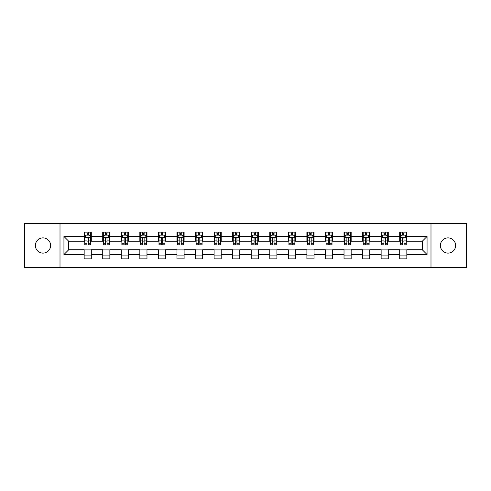 <?xml version="1.0" encoding="UTF-8"?>
<svg xmlns="http://www.w3.org/2000/svg" width="491" height="491" viewBox="0 0 491 491"><rect width="100%" height="100%" fill="white"/><g stroke="black" fill="none" stroke-linecap="round" stroke-linejoin="round"><path stroke-width="0.74" d="M448.007 237.883A7.617 7.617 0 0 0 440.39 245.5A7.617 7.617 0 0 0 448.007 253.117A7.617 7.617 0 0 0 455.623 245.5A7.617 7.617 0 0 0 448.007 237.883M42.993 237.883A7.617 7.617 0 0 0 35.377 245.5A7.617 7.617 0 0 0 42.993 253.117A7.617 7.617 0 0 0 50.61 245.5A7.617 7.617 0 0 0 42.993 237.883M430.994 267.509L466.45 267.509L466.45 223.491L430.994 223.491L430.994 267.509L60.006 267.509L60.006 223.491L24.55 223.491L24.55 267.509L60.006 267.509M430.994 223.491L60.006 223.491M406.843 236.459L406.843 232.114L399.699 232.114L399.699 236.459L388.277 236.459L388.277 232.114L381.139 232.114L381.139 236.459L369.717 236.459L369.717 232.114L362.579 232.114L362.579 236.459L351.157 236.459L351.157 232.114L344.019 232.114L344.019 236.459L332.597 236.459L332.597 232.114L325.453 232.114L325.453 236.459L314.031 236.459L314.031 232.114L306.893 232.114L306.893 236.459L295.472 236.459L295.472 232.114L288.334 232.114L288.334 236.459L276.912 236.459L276.912 232.114L269.774 232.114L269.774 236.459L258.352 236.459L258.352 232.114L251.214 232.114L251.214 236.459L239.786 236.459L239.786 232.114L232.648 232.114L232.648 236.459L221.226 236.459L221.226 232.114L214.088 232.114L214.088 236.459L202.666 236.459L202.666 232.114L195.528 232.114L195.528 236.459L184.107 236.459L184.107 232.114L176.969 232.114L176.969 236.459L165.547 236.459L165.547 232.114L158.403 232.114L158.403 236.459L146.981 236.459L146.981 232.114L139.843 232.114L139.843 236.459L128.421 236.459L128.421 232.114L121.283 232.114L121.283 236.459L109.861 236.459L109.861 232.114L102.723 232.114L102.723 236.459L91.301 236.459L91.301 232.114L84.157 232.114L84.157 236.459L63.934 236.459L63.934 254.541L68.691 249.784L84.157 249.784L84.157 258.886L91.301 258.886L91.301 249.784L102.723 249.784L102.723 258.886L109.861 258.886L109.861 249.784L121.283 249.784L121.283 258.886L128.421 258.886L128.421 249.784L139.843 249.784L139.843 258.886L146.981 258.886L146.981 249.784L158.403 249.784L158.403 258.886L165.547 258.886L165.547 249.784L176.969 249.784L176.969 258.886L184.107 258.886L184.107 249.784L195.528 249.784L195.528 258.886L202.666 258.886L202.666 249.784L214.088 249.784L214.088 258.886L221.226 258.886L221.226 249.784L232.648 249.784L232.648 258.886L239.786 258.886L239.786 249.784L251.214 249.784L251.214 258.886L258.352 258.886L258.352 249.784L269.774 249.784L269.774 258.886L276.912 258.886L276.912 249.784L288.334 249.784L288.334 258.886L295.472 258.886L295.472 249.784L306.893 249.784L306.893 258.886L314.031 258.886L314.031 249.784L325.453 249.784L325.453 258.886L332.597 258.886L332.597 249.784L344.019 249.784L344.019 258.886L351.157 258.886L351.157 249.784L362.579 249.784L362.579 258.886L369.717 258.886L369.717 249.784L381.139 249.784L381.139 258.886L388.277 258.886L388.277 249.784L399.699 249.784L399.699 258.886L406.843 258.886L406.843 249.784L422.309 249.784L422.309 241.216L406.843 241.216L406.843 236.459L427.066 236.459L427.066 254.541L406.843 254.541M399.699 254.541L388.277 254.541M381.139 254.541L369.717 254.541M362.579 254.541L351.157 254.541M344.019 254.541L332.597 254.541M325.453 254.541L314.031 254.541M306.893 254.541L295.472 254.541M288.334 254.541L276.912 254.541M269.774 254.541L258.352 254.541M251.214 254.541L239.786 254.541M232.648 254.541L221.226 254.541M214.088 254.541L202.666 254.541M195.528 254.541L184.107 254.541M176.969 254.541L165.547 254.541M158.403 254.541L146.981 254.541M139.843 254.541L128.421 254.541M121.283 254.541L109.861 254.541M102.723 254.541L91.301 254.541M84.157 254.541L63.934 254.541M399.699 236.459L399.699 241.216L388.277 241.216L388.277 236.459M381.139 236.459L381.139 241.216L369.717 241.216L369.717 236.459M362.579 236.459L362.579 241.216L351.157 241.216L351.157 236.459M344.019 236.459L344.019 241.216L332.597 241.216L332.597 236.459M325.453 236.459L325.453 241.216L314.031 241.216L314.031 236.459M306.893 236.459L306.893 241.216L295.472 241.216L295.472 236.459M288.334 236.459L288.334 241.216L276.912 241.216L276.912 236.459M269.774 236.459L269.774 241.216L258.352 241.216L258.352 236.459M251.214 236.459L251.214 241.216L239.786 241.216L239.786 236.459M232.648 236.459L232.648 241.216L221.226 241.216L221.226 236.459M214.088 236.459L214.088 241.216L202.666 241.216L202.666 236.459M195.528 236.459L195.528 241.216L184.107 241.216L184.107 236.459M176.969 236.459L176.969 241.216L165.547 241.216L165.547 236.459M158.403 236.459L158.403 241.216L146.981 241.216L146.981 236.459M139.843 236.459L139.843 241.216L128.421 241.216L128.421 236.459M121.283 236.459L121.283 241.216L109.861 241.216L109.861 236.459M102.723 236.459L102.723 241.216L91.301 241.216L91.301 236.459M84.157 236.459L84.157 241.216L68.691 241.216L63.934 236.459M68.691 241.216L68.691 249.784M427.066 254.541L422.309 249.784M422.309 241.216L427.066 236.459M84.157 235.091L84.753 235.091M87.017 235.091L88.441 235.091M90.706 235.091L91.301 235.091M84.157 241.099L84.753 241.099M87.017 241.099L88.441 241.099M90.706 241.099L91.301 241.099M84.157 249.901L91.301 249.901M84.157 255.909L91.301 255.909M102.723 249.901L109.861 249.901M102.723 255.909L109.861 255.909M102.723 235.091L103.319 235.091M105.577 235.091L107.007 235.091M109.266 235.091L109.861 235.091M102.723 241.099L103.319 241.099M105.577 241.099L107.007 241.099M109.266 241.099L109.861 241.099M121.283 249.901L128.421 249.901M121.283 255.909L128.421 255.909M121.283 235.091L121.878 235.091M124.137 235.091L125.567 235.091M127.826 235.091L128.421 235.091M121.283 241.099L121.878 241.099M124.137 241.099L125.567 241.099M127.826 241.099L128.421 241.099M139.843 249.901L146.981 249.901M139.843 255.909L146.981 255.909M139.843 235.091L140.438 235.091M142.697 235.091L144.127 235.091M146.386 235.091L146.981 235.091M139.843 241.099L140.438 241.099M142.697 241.099L144.127 241.099M146.386 241.099L146.981 241.099M158.403 249.901L165.547 249.901M158.403 255.909L165.547 255.909M158.403 235.091L158.998 235.091M161.263 235.091L162.687 235.091M164.951 235.091L165.547 235.091M158.403 241.099L158.998 241.099M161.263 241.099L162.687 241.099M164.951 241.099L165.547 241.099M176.969 249.901L184.107 249.901M176.969 255.909L184.107 255.909M176.969 235.091L177.564 235.091M179.823 235.091L181.253 235.091M183.511 235.091L184.107 235.091M176.969 241.099L177.564 241.099M179.823 241.099L181.253 241.099M183.511 241.099L184.107 241.099M195.528 249.901L202.666 249.901M195.528 255.909L202.666 255.909M195.528 235.091L196.124 235.091M198.382 235.091L199.812 235.091M202.071 235.091L202.666 235.091M195.528 241.099L196.124 241.099M198.382 241.099L199.812 241.099M202.071 241.099L202.666 241.099M214.088 249.901L221.226 249.901M214.088 255.909L221.226 255.909M214.088 235.091L214.684 235.091M216.942 235.091L218.372 235.091M220.631 235.091L221.226 235.091M214.088 241.099L214.684 241.099M216.942 241.099L218.372 241.099M220.631 241.099L221.226 241.099M232.648 249.901L239.786 249.901M232.648 255.909L239.786 255.909M232.648 235.091L233.243 235.091M235.508 235.091L236.932 235.091M239.197 235.091L239.786 235.091M232.648 241.099L233.243 241.099M235.508 241.099L236.932 241.099M239.197 241.099L239.786 241.099M251.214 249.901L258.352 249.901M251.214 255.909L258.352 255.909M251.214 235.091L251.803 235.091M254.068 235.091L255.492 235.091M257.757 235.091L258.352 235.091M251.214 241.099L251.803 241.099M254.068 241.099L255.492 241.099M257.757 241.099L258.352 241.099M269.774 249.901L276.912 249.901M269.774 255.909L276.912 255.909M269.774 235.091L270.369 235.091M272.628 235.091L274.058 235.091M276.316 235.091L276.912 235.091M269.774 241.099L270.369 241.099M272.628 241.099L274.058 241.099M276.316 241.099L276.912 241.099M288.334 249.901L295.472 249.901M288.334 255.909L295.472 255.909M288.334 235.091L288.929 235.091M291.188 235.091L292.618 235.091M294.876 235.091L295.472 235.091M288.334 241.099L288.929 241.099M291.188 241.099L292.618 241.099M294.876 241.099L295.472 241.099M306.893 249.901L314.031 249.901M306.893 255.909L314.031 255.909M306.893 235.091L307.489 235.091M309.747 235.091L311.177 235.091M313.436 235.091L314.031 235.091M306.893 241.099L307.489 241.099M309.747 241.099L311.177 241.099M313.436 241.099L314.031 241.099M325.453 249.901L332.597 249.901M325.453 255.909L332.597 255.909M325.453 235.091L326.049 235.091M328.313 235.091L329.737 235.091M332.002 235.091L332.597 235.091M325.453 241.099L326.049 241.099M328.313 241.099L329.737 241.099M332.002 241.099L332.597 241.099M344.019 249.901L351.157 249.901M344.019 255.909L351.157 255.909M344.019 235.091L344.614 235.091M346.873 235.091L348.303 235.091M350.562 235.091L351.157 235.091M344.019 241.099L344.614 241.099M346.873 241.099L348.303 241.099M350.562 241.099L351.157 241.099M362.579 249.901L369.717 249.901M362.579 255.909L369.717 255.909M362.579 235.091L363.174 235.091M365.433 235.091L366.863 235.091M369.122 235.091L369.717 235.091M362.579 241.099L363.174 241.099M365.433 241.099L366.863 241.099M369.122 241.099L369.717 241.099M381.139 249.901L388.277 249.901M381.139 255.909L388.277 255.909M381.139 235.091L381.734 235.091M383.993 235.091L385.423 235.091M387.681 235.091L388.277 235.091M381.139 241.099L381.734 241.099M383.993 241.099L385.423 241.099M387.681 241.099L388.277 241.099M399.699 249.901L406.843 249.901M399.699 255.909L406.843 255.909M399.699 235.091L400.294 235.091M402.559 235.091L403.983 235.091M406.247 235.091L406.843 235.091M399.699 241.099L400.294 241.099M402.559 241.099L403.983 241.099M406.247 241.099L406.843 241.099M88.441 233.661L87.017 233.661M90.706 243.297L88.441 243.297L88.441 244.788L90.706 244.788L90.706 237.527L89.515 235.146L85.943 235.146L84.753 237.527L84.753 244.788L87.017 244.788L87.017 243.297L84.753 243.297M84.753 237.527L84.753 232.114M90.706 237.527L90.706 232.114M87.017 235.146L87.017 232.114M88.441 232.114L88.441 235.146M88.441 243.297L88.441 238.423C87.969 237.503 87.49 237.503 87.017 238.423L87.017 243.297M107.007 233.661L105.577 233.661M109.266 243.297L107.007 243.297L107.007 244.788L109.266 244.788L109.266 237.527L108.075 235.146L104.503 235.146L103.319 237.527L103.319 244.788L105.577 244.788L105.577 243.297L103.319 243.297M103.319 237.527L103.319 232.114M109.266 237.527L109.266 232.114M105.577 235.146L105.577 232.114M107.007 232.114L107.007 235.146M107.007 243.297L107.007 238.423C106.529 237.503 106.056 237.503 105.577 238.423L105.577 243.297M125.567 233.661L124.137 233.661M127.826 243.297L125.567 243.297L125.567 244.788L127.826 244.788L127.826 237.527L126.635 235.146L123.069 235.146L121.878 237.527L121.878 244.788L124.137 244.788L124.137 243.297L121.878 243.297M121.878 237.527L121.878 232.114M127.826 237.527L127.826 232.114M124.137 235.146L124.137 232.114M125.567 232.114L125.567 235.146M125.567 243.297L125.567 238.423C125.088 237.503 124.616 237.503 124.137 238.423L124.137 243.297M144.127 233.661L142.697 233.661M146.386 243.297L144.127 243.297L144.127 244.788L146.386 244.788L146.386 237.527L145.201 235.146L141.629 235.146L140.438 237.527L140.438 244.788L142.697 244.788L142.697 243.297L140.438 243.297M140.438 237.527L140.438 232.114M146.386 237.527L146.386 232.114M142.697 235.146L142.697 232.114M144.127 232.114L144.127 235.146M144.127 243.297L144.127 238.423C143.654 237.503 143.176 237.503 142.697 238.423L142.697 243.297M162.687 233.661L161.263 233.661M164.951 243.297L162.687 243.297L162.687 244.788L164.951 244.788L164.951 237.527L163.761 235.146L160.189 235.146L158.998 237.527L158.998 244.788L161.263 244.788L161.263 243.297L158.998 243.297M158.998 237.527L158.998 232.114M164.951 237.527L164.951 232.114M161.263 235.146L161.263 232.114M162.687 232.114L162.687 235.146M162.687 243.297L162.687 238.423C162.214 237.503 161.735 237.503 161.263 238.423L161.263 243.297M181.253 233.661L179.823 233.661M183.511 243.297L181.253 243.297L181.253 244.788L183.511 244.788L183.511 237.527L182.321 235.146L178.749 235.146L177.564 237.527L177.564 244.788L179.823 244.788L179.823 243.297L177.564 243.297M177.564 237.527L177.564 232.114M183.511 237.527L183.511 232.114M179.823 235.146L179.823 232.114M181.253 232.114L181.253 235.146M181.253 243.297L181.253 238.423C180.774 237.503 180.301 237.503 179.823 238.423L179.823 243.297M199.812 233.661L198.382 233.661M202.071 243.297L199.812 243.297L199.812 244.788L202.071 244.788L202.071 237.527L200.88 235.146L197.314 235.146L196.124 237.527L196.124 244.788L198.382 244.788L198.382 243.297L196.124 243.297M196.124 237.527L196.124 232.114M202.071 237.527L202.071 232.114M198.382 235.146L198.382 232.114M199.812 232.114L199.812 235.146M199.812 243.297L199.812 238.423C199.334 237.503 198.861 237.503 198.382 238.423L198.382 243.297M218.372 233.661L216.942 233.661M220.631 243.297L218.372 243.297L218.372 244.788L220.631 244.788L220.631 237.527L219.44 235.146L215.874 235.146L214.684 237.527L214.684 244.788L216.942 244.788L216.942 243.297L214.684 243.297M214.684 237.527L214.684 232.114M220.631 237.527L220.631 232.114M216.942 235.146L216.942 232.114M218.372 232.114L218.372 235.146M218.372 243.297L218.372 238.423C217.9 237.503 217.421 237.503 216.942 238.423L216.942 243.297M236.932 233.661L235.508 233.661M239.197 243.297L236.932 243.297L236.932 244.788L239.197 244.788L239.197 237.527L238.006 235.146L234.434 235.146L233.243 237.527L233.243 244.788L235.508 244.788L235.508 243.297L233.243 243.297M233.243 237.527L233.243 232.114M239.197 237.527L239.197 232.114M235.508 235.146L235.508 232.114M236.932 232.114L236.932 235.146M236.932 243.297L236.932 238.423C236.459 237.503 235.981 237.503 235.508 238.423L235.508 243.297M255.492 233.661L254.068 233.661M257.757 243.297L255.492 243.297L255.492 244.788L257.757 244.788L257.757 237.527L256.566 235.146L252.994 235.146L251.803 237.527L251.803 244.788L254.068 244.788L254.068 243.297L251.803 243.297M251.803 237.527L251.803 232.114M257.757 237.527L257.757 232.114M254.068 235.146L254.068 232.114M255.492 232.114L255.492 235.146M255.492 243.297L255.492 238.423C255.019 237.503 254.541 237.503 254.068 238.423L254.068 243.297M274.058 233.661L272.628 233.661M276.316 243.297L274.058 243.297L274.058 244.788L276.316 244.788L276.316 237.527L275.126 235.146L271.56 235.146L270.369 237.527L270.369 244.788L272.628 244.788L272.628 243.297L270.369 243.297M270.369 237.527L270.369 232.114M276.316 237.527L276.316 232.114M272.628 235.146L272.628 232.114M274.058 232.114L274.058 235.146M274.058 243.297L274.058 238.423C273.579 237.503 273.106 237.503 272.628 238.423L272.628 243.297M292.618 233.661L291.188 233.661M294.876 243.297L292.618 243.297L292.618 244.788L294.876 244.788L294.876 237.527L293.686 235.146L290.12 235.146L288.929 237.527L288.929 244.788L291.188 244.788L291.188 243.297L288.929 243.297M288.929 237.527L288.929 232.114M294.876 237.527L294.876 232.114M291.188 235.146L291.188 232.114M292.618 232.114L292.618 235.146M292.618 243.297L292.618 238.423C292.139 237.503 291.666 237.503 291.188 238.423L291.188 243.297M311.177 233.661L309.747 233.661M313.436 243.297L311.177 243.297L311.177 244.788L313.436 244.788L313.436 237.527L312.251 235.146L308.679 235.146L307.489 237.527L307.489 244.788L309.747 244.788L309.747 243.297L307.489 243.297M307.489 237.527L307.489 232.114M313.436 237.527L313.436 232.114M309.747 235.146L309.747 232.114M311.177 232.114L311.177 235.146M311.177 243.297L311.177 238.423C310.705 237.503 310.226 237.503 309.747 238.423L309.747 243.297M329.737 233.661L328.313 233.661M332.002 243.297L329.737 243.297L329.737 244.788L332.002 244.788L332.002 237.527L330.811 235.146L327.239 235.146L326.049 237.527L326.049 244.788L328.313 244.788L328.313 243.297L326.049 243.297M326.049 237.527L326.049 232.114M332.002 237.527L332.002 232.114M328.313 235.146L328.313 232.114M329.737 232.114L329.737 235.146M329.737 243.297L329.737 238.423C329.265 237.503 328.786 237.503 328.313 238.423L328.313 243.297M348.303 233.661L346.873 233.661M350.562 243.297L348.303 243.297L348.303 244.788L350.562 244.788L350.562 237.527L349.371 235.146L345.799 235.146L344.614 237.527L344.614 244.788L346.873 244.788L346.873 243.297L344.614 243.297M344.614 237.527L344.614 232.114M350.562 237.527L350.562 232.114M346.873 235.146L346.873 232.114M348.303 232.114L348.303 235.146M348.303 243.297L348.303 238.423C347.824 237.503 347.352 237.503 346.873 238.423L346.873 243.297M366.863 233.661L365.433 233.661M369.122 243.297L366.863 243.297L366.863 244.788L369.122 244.788L369.122 237.527L367.931 235.146L364.365 235.146L363.174 237.527L363.174 244.788L365.433 244.788L365.433 243.297L363.174 243.297M363.174 237.527L363.174 232.114M369.122 237.527L369.122 232.114M365.433 235.146L365.433 232.114M366.863 232.114L366.863 235.146M366.863 243.297L366.863 238.423C366.384 237.503 365.912 237.503 365.433 238.423L365.433 243.297M385.423 233.661L383.993 233.661M387.681 243.297L385.423 243.297L385.423 244.788L387.681 244.788L387.681 237.527L386.497 235.146L382.925 235.146L381.734 237.527L381.734 244.788L383.993 244.788L383.993 243.297L381.734 243.297M381.734 237.527L381.734 232.114M387.681 237.527L387.681 232.114M383.993 235.146L383.993 232.114M385.423 232.114L385.423 235.146M385.423 243.297L385.423 238.423C384.95 237.503 384.471 237.503 383.993 238.423L383.993 243.297M403.983 233.661L402.559 233.661M406.247 243.297L403.983 243.297L403.983 244.788L406.247 244.788L406.247 237.527L405.057 235.146L401.485 235.146L400.294 237.527L400.294 244.788L402.559 244.788L402.559 243.297L400.294 243.297M400.294 237.527L400.294 232.114M406.247 237.527L406.247 232.114M402.559 235.146L402.559 232.114M403.983 232.114L403.983 235.146M403.983 243.297L403.983 238.423C403.51 237.503 403.031 237.503 402.559 238.423L402.559 243.297M90.675 237.466L84.783 237.466M84.753 235.293L85.876 235.293M89.583 235.293L90.706 235.293M87.017 240.105L84.753 240.105M90.706 240.105L88.441 240.105M88.441 234.416L87.017 234.416M109.235 237.466L103.343 237.466M103.319 235.293L104.436 235.293M108.149 235.293L109.266 235.293M105.577 240.105L103.319 240.105M109.266 240.105L107.007 240.105M107.007 234.416L105.577 234.416M127.795 237.466L121.909 237.466M121.878 235.293L122.996 235.293M126.709 235.293L127.826 235.293M124.137 240.105L121.878 240.105M127.826 240.105L125.567 240.105M125.567 234.416L124.137 234.416M146.361 237.466L140.469 237.466M140.438 235.293L141.555 235.293M145.268 235.293L146.386 235.293M142.697 240.105L140.438 240.105M146.386 240.105L144.127 240.105M144.127 234.416L142.697 234.416M164.921 237.466L159.029 237.466M158.998 235.293L160.121 235.293M163.828 235.293L164.951 235.293M161.263 240.105L158.998 240.105M164.951 240.105L162.687 240.105M162.687 234.416L161.263 234.416M183.481 237.466L177.589 237.466M177.564 235.293L178.681 235.293M182.394 235.293L183.511 235.293M179.823 240.105L177.564 240.105M183.511 240.105L181.253 240.105M181.253 234.416L179.823 234.416M202.04 237.466L196.155 237.466M196.124 235.293L197.241 235.293M200.954 235.293L202.071 235.293M198.382 240.105L196.124 240.105M202.071 240.105L199.812 240.105M199.812 234.416L198.382 234.416M220.6 237.466L214.714 237.466M214.684 235.293L215.801 235.293M219.514 235.293L220.631 235.293M216.942 240.105L214.684 240.105M220.631 240.105L218.372 240.105M218.372 234.416L216.942 234.416M239.166 237.466L233.274 237.466M233.243 235.293L234.36 235.293M238.074 235.293L239.197 235.293M235.508 240.105L233.243 240.105M239.197 240.105L236.932 240.105M236.932 234.416L235.508 234.416M257.726 237.466L251.834 237.466M251.803 235.293L252.926 235.293M256.64 235.293L257.757 235.293M254.068 240.105L251.803 240.105M257.757 240.105L255.492 240.105M255.492 234.416L254.068 234.416M276.286 237.466L270.4 237.466M270.369 235.293L271.486 235.293M275.199 235.293L276.316 235.293M272.628 240.105L270.369 240.105M276.316 240.105L274.058 240.105M274.058 234.416L272.628 234.416M294.846 237.466L288.96 237.466M288.929 235.293L290.046 235.293M293.759 235.293L294.876 235.293M291.188 240.105L288.929 240.105M294.876 240.105L292.618 240.105M292.618 234.416L291.188 234.416M313.411 237.466L307.519 237.466M307.489 235.293L308.606 235.293M312.319 235.293L313.436 235.293M309.747 240.105L307.489 240.105M313.436 240.105L311.177 240.105M311.177 234.416L309.747 234.416M331.971 237.466L326.079 237.466M326.049 235.293L327.172 235.293M330.879 235.293L332.002 235.293M328.313 240.105L326.049 240.105M332.002 240.105L329.737 240.105M329.737 234.416L328.313 234.416M350.531 237.466L344.639 237.466M344.614 235.293L345.732 235.293M349.445 235.293L350.562 235.293M346.873 240.105L344.614 240.105M350.562 240.105L348.303 240.105M348.303 234.416L346.873 234.416M369.091 237.466L363.205 237.466M363.174 235.293L364.291 235.293M368.005 235.293L369.122 235.293M365.433 240.105L363.174 240.105M369.122 240.105L366.863 240.105M366.863 234.416L365.433 234.416M387.657 237.466L381.765 237.466M381.734 235.293L382.851 235.293M386.564 235.293L387.681 235.293M383.993 240.105L381.734 240.105M387.681 240.105L385.423 240.105M385.423 234.416L383.993 234.416M406.217 237.466L400.325 237.466M400.294 235.293L401.417 235.293M405.124 235.293L406.247 235.293M402.559 240.105L400.294 240.105M406.247 240.105L403.983 240.105M403.983 234.416L402.559 234.416"/></g></svg>
